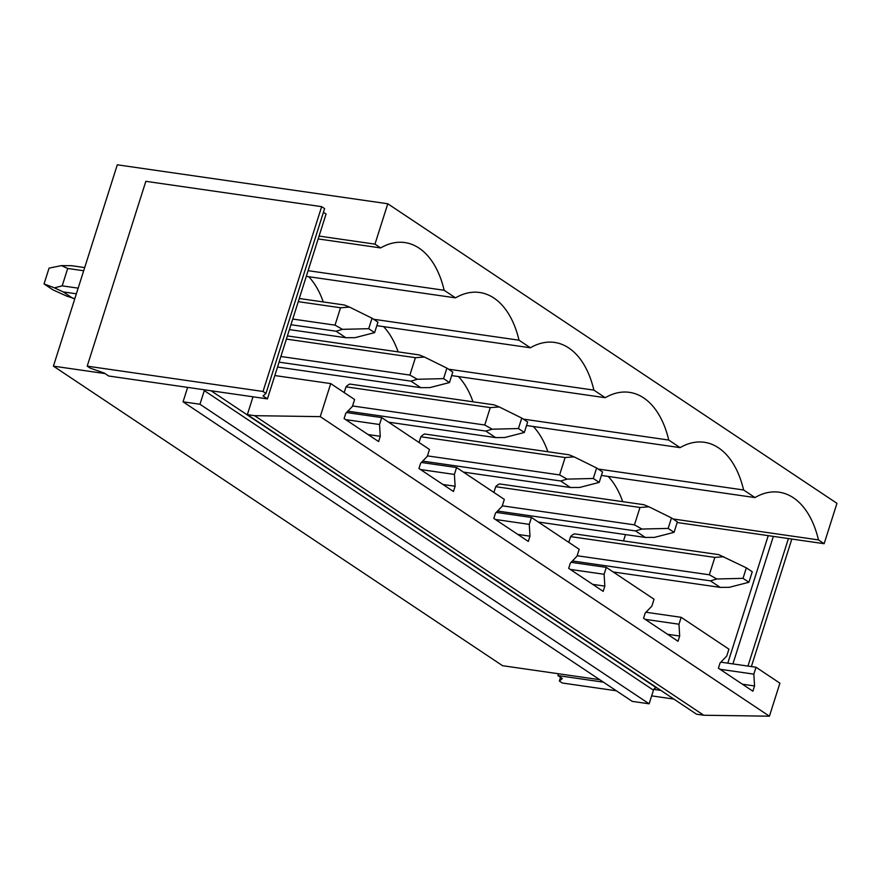 <?xml version="1.0" encoding="UTF-8"?>
<svg xmlns="http://www.w3.org/2000/svg" width="881" height="881" viewBox="0 0 881 881"><rect width="100%" height="100%" fill="white"/><g stroke="black" fill="none" stroke-linecap="round" stroke-linejoin="round"><path stroke-width="1.32" d="M105.07 373.577L53.422 366.144L117.294 164.802L387.783 203.764L836.95 503.326L824.142 543.698L818.46 539.91A93.012 54.798 98.2 0 0 779.178 492.215A93.012 54.798 98.2 0 0 754.973 497.567L743.597 489.979A93.012 54.798 98.2 0 0 704.315 442.284A93.012 54.798 98.2 0 0 680.11 447.636L668.734 440.048A93.012 54.798 98.2 0 0 629.463 392.353A93.012 54.798 98.2 0 0 605.247 397.705L593.871 390.118A93.012 54.798 98.2 0 0 554.601 342.434A93.012 54.798 98.2 0 0 530.384 347.786L519.008 340.198A93.012 54.798 98.2 0 0 479.738 292.503A93.012 54.798 98.2 0 0 455.521 297.855L444.145 290.267A93.012 54.798 98.2 0 0 404.875 242.572A93.012 54.798 98.2 0 0 380.658 247.924L374.976 244.136L387.783 203.764M274.828 375.548L267.428 398.884L253.001 396.802L247.352 414.632L696.519 714.194L703.732 715.24L769.421 716.198L320.255 416.636L330.727 383.598L274.828 375.548L326.058 214.061L323.426 212.31M769.421 716.198L779.905 683.171L756.03 667.247L753.839 674.141L754.554 685.958L752.892 691.2L718.411 668.205L720.074 662.964L726.726 656.059L728.917 649.165L681.167 617.317L678.976 624.211L679.692 636.027L678.029 641.269L643.548 618.275L645.211 613.033L651.863 606.128L654.054 599.234L606.304 567.386L604.113 574.28L604.829 586.107L603.166 591.349L568.686 568.344L570.348 563.102L577 556.197L579.191 549.304L531.441 517.466L529.261 524.36L529.977 536.177L528.303 541.419L493.823 518.424L495.485 513.171L502.137 506.278L504.328 499.384L456.578 467.536L454.398 474.43L455.114 486.246L453.451 491.488L418.96 468.494L420.622 463.252L427.285 456.347L429.465 449.453L381.715 417.605L379.535 424.499L380.251 436.315L378.588 441.557L344.097 418.563L345.759 413.321L352.422 406.416L354.603 399.522L330.727 383.598M247.352 414.632L254.565 415.667L320.255 416.636M703.732 715.24L254.565 415.667M649.132 703.809L199.965 404.247L204.293 390.613A2.819 2.191 123.7 0 1 204.645 389.843L187.532 387.376A2.819 2.191 123.7 0 1 187.389 388.18L183.061 401.813L632.228 701.375L649.132 703.809L653.46 690.175A2.819 2.191 123.7 0 1 653.812 689.405A2.819 2.191 123.7 0 1 656.543 687.885L657.193 687.973M183.061 401.813L199.965 404.247M599.73 679.692L502.588 665.706L53.422 366.144M824.142 543.698L677.17 522.532M374.976 244.136L319.076 236.086M746.35 567.849L743.024 578.343L748.916 582.275L752.242 571.78L746.35 567.849L718.731 554.634L574.467 533.853A16.915 9.966 98.2 0 0 570.58 536.617L568.763 542.355M623.495 540.923L625.499 534.591M622.713 501.663A93.012 54.798 98.2 0 0 608.176 476.423M547.85 451.733A93.012 54.798 98.2 0 0 533.313 426.492M472.987 401.802A93.012 54.798 98.2 0 0 458.45 376.561M398.124 351.882A93.012 54.798 98.2 0 0 383.587 326.642M323.261 301.952A93.012 54.798 98.2 0 0 308.735 276.711M493.9 492.424L495.717 486.686A16.915 9.966 98.2 0 1 499.604 483.933L643.868 504.703L648.978 506.806L639.98 507.467L634.463 524.856L502.291 505.815M344.174 392.574L346.002 386.836A16.915 9.966 98.2 0 1 349.878 384.072L494.142 404.853L499.263 406.956L490.265 407.606L484.748 425.005L352.565 405.965M419.037 442.493L420.865 436.756A16.915 9.966 98.2 0 1 424.741 434.003L569.005 454.783L574.126 456.876L565.117 457.536L559.6 474.925L427.428 455.884M818.46 539.91L673.04 518.964M601.404 475.443L754.973 497.567M756.03 667.247L720.823 662.171M381.715 417.605L346.519 412.539M456.578 467.536L421.382 462.47M531.441 517.466L496.245 512.39M606.304 567.386L571.108 562.32M681.167 617.317L645.96 612.251M743.597 489.979L598.177 469.033M753.839 674.141L720.008 669.263M754.554 685.958L742.408 684.207M526.541 425.512L680.11 447.636M668.734 440.048L523.314 419.103M678.976 624.211L645.145 619.343M679.692 636.027L667.545 634.276M451.678 375.592L605.247 397.705M593.871 390.118L448.451 369.172M604.113 574.28L570.282 569.412M604.829 586.107L592.682 584.356M376.815 325.662L530.384 347.786M519.008 340.198L373.588 319.252M529.261 524.36L495.419 519.482M529.977 536.177L517.819 534.426M306.291 276.359L455.521 297.855M444.145 290.267L308.097 270.676M454.398 474.43L420.556 469.551M455.114 486.246L442.956 484.495M318.173 238.927L380.658 247.924M379.535 424.499L345.693 419.631M380.251 436.315L368.104 434.564M603.397 682.147L557.915 675.595L562.331 678.535L559.369 681.046L560.536 677.346M557.915 675.595L558.488 673.756M727.783 663.184L768.243 535.648M660.871 690.418L653.812 689.405M732.904 663.922L773.364 536.386M747.958 666.08L788.418 538.555M751.372 666.576L791.832 539.04M559.369 681.046L562.309 683.006L616.359 690.792M651.654 695.88L673.833 699.073M187.532 387.376L108.737 376.022L104.321 373.081L90.159 368.104L87.208 366.144L145.839 181.321L321.653 206.65L324.604 208.61L265.974 393.433L263.012 395.932L267.428 398.884M253.001 396.802L204.645 389.843M265.974 393.433L263.023 391.472L321.653 206.65M87.208 366.144L263.023 391.472M748.916 582.275L729.292 587.319L720.184 587.374L613.143 571.956M720.184 587.374L710.405 580.854L716.793 578.982L709.326 574.786L577.143 555.746M743.024 578.343L716.793 578.982M723.841 556.737L714.843 557.398L709.326 574.786M710.405 580.854L572.408 560.977M714.843 557.398L570.58 536.617M674.053 532.344L677.379 521.86L671.487 517.929L668.161 528.413L674.053 532.344L654.429 537.388L645.321 537.443L538.28 522.026M645.321 537.443L635.542 530.924L641.93 529.052L634.463 524.856M668.161 528.413L641.93 529.052M671.487 517.929L648.978 506.806M635.542 530.924L497.545 511.046M639.98 507.467L495.717 486.686M599.19 482.414L602.516 471.93L596.624 467.998L593.298 478.482L599.19 482.414L579.566 487.468L570.459 487.512L463.417 472.095M570.459 487.512L560.69 480.993L567.067 479.121L559.6 474.925M593.298 478.482L567.067 479.121M596.624 467.998L574.126 456.876M560.69 480.993L422.682 461.115M565.117 457.536L420.865 436.756M524.327 432.483L527.653 421.999L521.761 418.068L518.435 428.551L524.327 432.483L504.703 437.538L495.596 437.593L388.565 422.175M495.596 437.593L485.827 431.073L492.204 429.201L484.748 425.005M518.435 428.551L492.204 429.201M521.761 418.068L499.263 406.956M485.827 431.073L347.819 411.196M490.265 407.606L346.002 386.836M449.464 382.563L452.79 372.068L446.898 368.137L443.572 378.632L449.464 382.563L429.851 387.607L420.744 387.662L277.537 367.036M420.744 387.662L410.964 381.143L417.341 379.27L409.885 375.075L280.874 356.497M443.572 378.632L417.341 379.27M287.404 335.925L419.279 354.922L424.4 357.025L415.403 357.686L409.885 375.075M446.898 368.137L424.4 357.025M410.964 381.143L279.079 362.146M415.403 357.686L286.391 339.097M374.612 332.633L377.938 322.149L372.035 318.217L368.71 328.701L374.612 332.633L354.988 337.676L345.881 337.731L289.409 329.593M345.881 337.731L336.101 331.212L342.478 329.34L335.022 325.144L292.756 319.054M368.71 328.701L342.478 329.34M299.276 298.494L344.416 305.002L349.537 307.095L340.54 307.755L335.022 325.144M372.035 318.217L349.537 307.095M74.819 298.692L66.923 296.192L52.926 289.849L44.05 283.924L54.413 287.856L62.188 285.851L78.167 288.153M336.101 331.212L290.961 324.715M76.372 293.802L63.267 291.919L73.046 298.439M84.686 267.582L71.581 265.699L61.472 265.61L67.705 268.463L62.188 285.851M63.267 291.919L54.413 287.856M340.54 307.755L298.263 301.665M83.673 270.753L67.705 268.463M61.472 265.61L49.061 268.143L44.05 283.924M656.543 687.885L211.044 390.757M204.293 390.613L653.46 690.175"/></g></svg>

